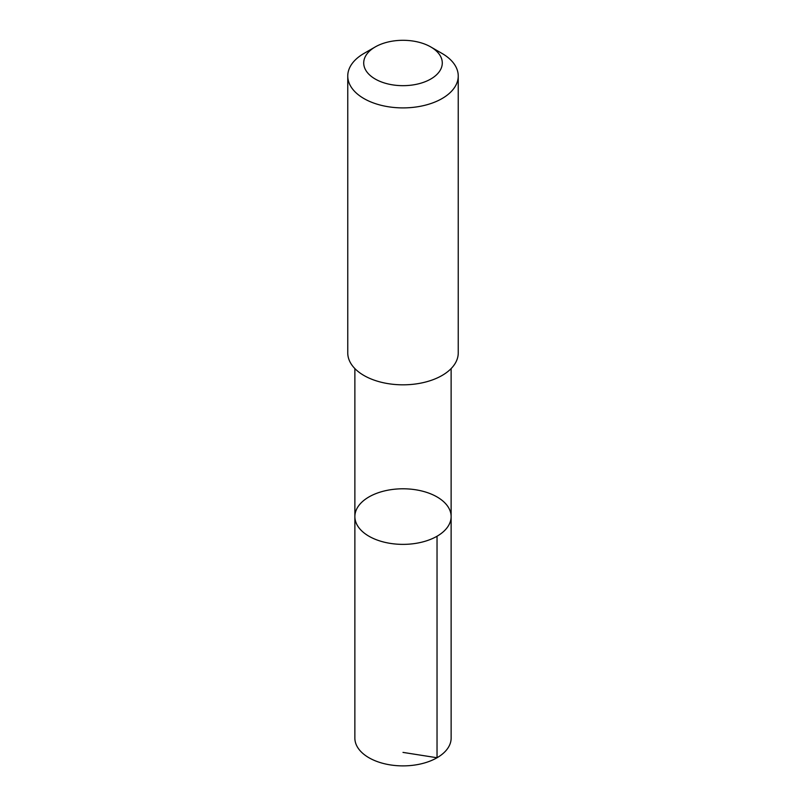 <?xml version="1.0" encoding="UTF-8"?>
<svg xmlns="http://www.w3.org/2000/svg" width="806" height="806" viewBox="0 0 806 806"><rect width="100%" height="100%" fill="white"/><g stroke="black" fill="none" stroke-linecap="round" stroke-linejoin="round"><path stroke-width="1.21" d="M420.309 490.653A48.128 27.787 180 0 1 451.128 516.586A48.128 27.787 180 0 1 403 544.372A48.128 27.787 180 0 1 354.872 516.586A48.128 27.787 180 0 1 420.309 490.653M354.862 738.095A48.138 27.787 0 0 0 385.691 764.028A48.138 27.787 0 0 0 451.138 738.095L451.128 516.586A48.128 27.787 180 0 1 403 544.372A48.128 27.787 180 0 1 354.872 516.586L354.862 738.095M375.213 46.95L363.939 53.458A55.241 31.887 0 0 0 347.759 76.006L347.759 352.927A55.241 31.887 0 0 0 383.132 382.689A55.241 31.887 0 0 0 458.241 352.927L458.241 76.006A55.241 31.887 0 0 0 442.061 53.458L430.787 46.95A39.293 22.689 0 0 0 375.213 46.95A39.293 22.689 0 0 0 388.875 84.156A39.293 22.689 0 0 0 435.935 75.351A39.293 22.689 0 0 0 430.787 46.95M347.759 76.006A55.241 31.887 0 0 0 383.132 105.767A55.241 31.887 0 0 0 458.241 76.006M403 752.401L437.033 757.751L437.033 536.232M354.872 368.584L354.872 516.586M451.128 368.584L451.128 516.586"/></g></svg>

